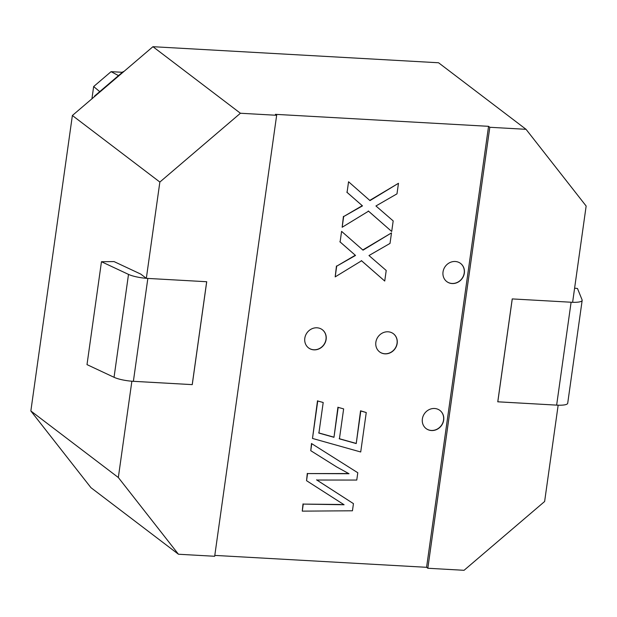 <?xml version="1.0" encoding="UTF-8"?>
<svg xmlns="http://www.w3.org/2000/svg" width="617" height="617" viewBox="0 0 617 617"><rect width="100%" height="100%" fill="white"/><g stroke="black" fill="none" stroke-linecap="round" stroke-linejoin="round"><path stroke-width="0.93" d="M131.837 381.213L192.257 384.63L206.718 281.73M206.695 281.73L146.329 278.336L140.753 274.095L114.045 261.585L101.466 261.724L87.005 364.624L114.045 377.296A16.728 3.617 8 0 0 133.38 381.321L192.219 384.63L206.68 281.73L147.841 278.421L133.38 381.321M322.305 329.702A11.407 10.381 -52.7 0 1 323.609 345.019A11.407 10.381 -52.7 0 1 308.5 347.857M393.361 333.697A11.407 10.381 -52.7 0 1 394.656 349.014A11.407 10.381 -52.7 0 1 379.548 351.852M439.867 410.39A11.407 10.381 -52.7 0 1 441.163 425.707A11.407 10.381 -52.7 0 1 426.062 428.545M460.529 263.397A11.407 10.381 -52.7 0 1 461.824 278.714A11.407 10.381 -52.7 0 1 446.716 281.553M353.448 503.634L352.446 510.783L302.268 511.131L303.263 504.089L344.093 504.76L306.549 480.689L307.551 473.571L349.021 473.733L336.735 466.976L310.767 450.688L311.747 443.677L357.791 472.745L356.765 480.065L316.806 480.026L353.448 503.634L316.56 479.833M366.251 412.542L360.714 451.983L312.487 438.44L317.747 400.988L323.2 402.5L318.904 433.08L333.974 437.306L338.185 407.374L343.638 408.886L339.427 438.857L356.225 443.561L360.806 410.991L366.251 412.542L360.552 410.799L356.225 443.561M386.219 270.477L384.73 281.043L361.577 260.775L335.193 276.879L336.697 266.174L355.523 255.446L340.106 241.933L341.587 231.367L363.02 250.163L391.502 232.894L390.021 243.414L368.974 255.538L386.219 270.477M393.183 220.917L391.702 231.483L368.55 211.168L342.165 227.264L343.669 216.559L362.488 205.885L347.07 192.373L348.559 181.76L369.984 200.602L398.474 183.288L396.986 193.846L375.938 205.97L393.183 220.917M304.813 338.224A11.407 10.381 -52.7 0 1 311.624 328.907A11.407 10.381 -52.7 0 1 322.375 329.748A11.407 10.381 -52.7 0 1 323.732 345.111A11.407 10.381 -52.7 0 1 308.562 347.903A11.407 10.381 -52.7 0 1 304.813 338.224M375.861 342.219A11.407 10.381 -52.7 0 1 382.671 332.902A11.407 10.381 -52.7 0 1 393.422 333.743A11.407 10.381 -52.7 0 1 394.78 349.106A11.407 10.381 -52.7 0 1 379.609 351.898A11.407 10.381 -52.7 0 1 375.861 342.219M422.367 418.92A11.407 10.381 -52.7 0 1 429.177 409.603A11.407 10.381 -52.7 0 1 439.929 410.444A11.407 10.381 -52.7 0 1 441.294 425.799A11.407 10.381 -52.7 0 1 426.123 428.591A11.407 10.381 -52.7 0 1 422.367 418.92M443.029 271.92A11.407 10.381 -52.7 0 1 449.839 262.603A11.407 10.381 -52.7 0 1 460.591 263.444A11.407 10.381 -52.7 0 1 461.948 278.807A11.407 10.381 -52.7 0 1 446.777 281.599A11.407 10.381 -52.7 0 1 443.029 271.92M357.791 472.745L311.747 443.677M310.767 450.688L311.5 443.484M307.551 473.571L348.767 473.548M306.549 480.689L307.297 473.386M340.669 504.675L343.846 504.575M303.263 504.089L340.422 504.482M302.268 511.131L303.009 503.896M339.173 438.664L355.978 443.368M343.638 408.886L338.185 407.374M333.974 437.306L337.931 407.181M318.657 432.887L333.728 437.114M323.2 402.5L317.747 400.988M312.487 438.44L317.5 400.795M391.502 232.894L362.773 249.97M341.587 231.367L340.106 241.933M355.523 255.446L339.851 241.741M336.697 266.174L355.276 255.253M335.193 276.879L336.45 265.981M384.73 281.043L361.323 260.582M398.474 183.288L369.737 200.409M348.559 181.76L347.07 192.373M362.488 205.885L346.816 192.18M343.669 216.559L362.241 205.692M342.165 227.264L343.422 216.374M391.702 231.483L368.295 210.975M240.422 113.25L152.939 46.699L438.556 62.764L526.039 129.315L489.805 127.279L488.556 126.323L275.406 114.338L276.655 115.286L240.422 113.25L159.857 182.054L146.329 278.336M214.801 555.4L426.578 567.308L427.828 568.257L464.061 570.301L544.626 501.498L558.154 405.215L497.772 401.79M488.556 126.323L426.578 567.308M489.805 127.279L427.828 568.257M276.655 115.286L214.677 556.272L178.444 554.236L90.961 487.685L30.85 410.968L118.333 477.519L178.444 554.236M572.622 302.299A16.728 3.617 8 0 0 582.163 300.371L567.702 403.271A16.728 3.617 8 0 1 556.642 405.122L571.103 302.23L512.264 298.921L572.615 302.315L586.15 206.032L526.039 129.315M152.939 46.699L72.374 115.502L30.85 410.968M72.374 115.502L159.857 182.054M131.868 381.237L118.333 477.519M497.765 401.814L512.226 298.921M122.367 72.297L111.083 71.657L93.653 86.55L91.933 98.805M123.732 71.641L123.169 71.611L123.485 71.85M123.169 71.611L94.401 96.183L94.717 96.422M94.401 96.183L94.316 96.761M111.083 71.657L118.487 75.606M93.653 86.55L99.73 91.624M146.298 278.313A16.728 3.617 8 0 1 128.506 274.395L101.466 261.724M582.163 300.371A16.728 3.617 8 0 0 582.101 299.908L577.489 288.501L574.604 288.178M512.264 298.921L497.803 401.814L556.642 405.122M128.506 274.395L114.045 377.296"/></g></svg>
